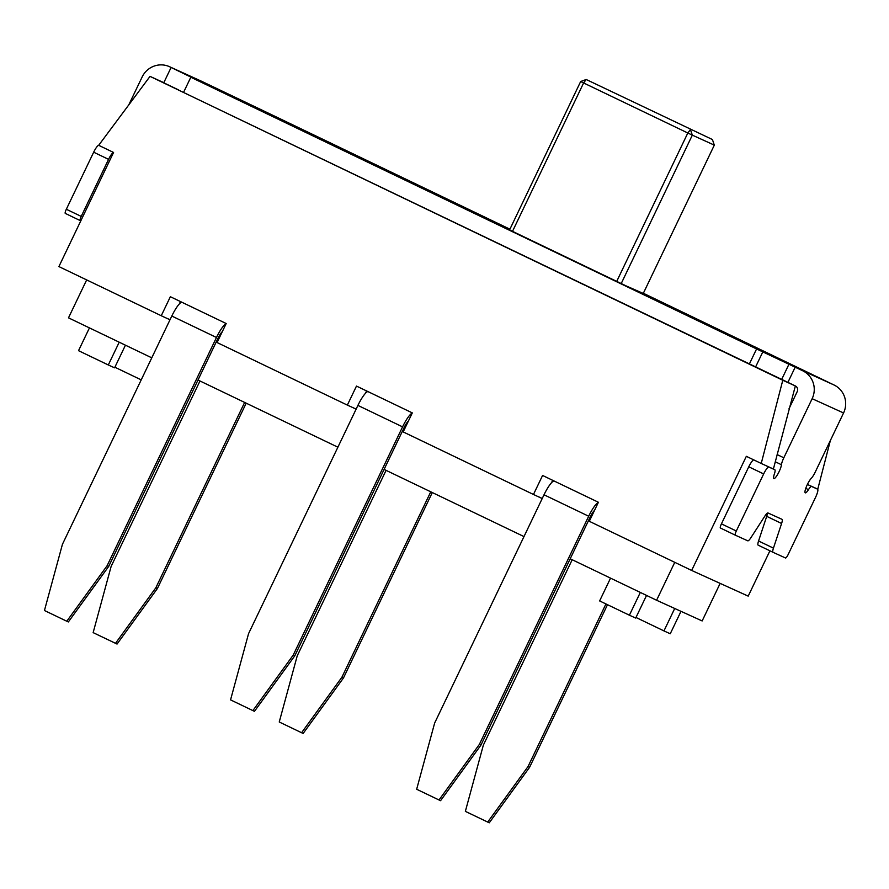 <?xml version="1.0" encoding="UTF-8"?>
<svg xmlns="http://www.w3.org/2000/svg" width="889" height="889" viewBox="0 0 889 889"><rect width="100%" height="100%" fill="white"/><g stroke="black" fill="none" stroke-linecap="round" stroke-linejoin="round"><path stroke-width="1.33" d="M598.408 502.274L589.296 521.287L691.653 570.449L746.338 456.324L761.228 463.469L782.787 380.248L150.03 76.376L98.679 145.307L113.57 152.464L58.896 266.578L161.253 315.739L170.366 296.715L226.195 323.529L217.083 342.543L347.355 405.106L356.478 386.082L412.307 412.896L403.195 431.921L533.467 494.473L542.579 475.459L598.408 502.274M588.896 519.765L589.818 520.209M570.205 558.77L656.593 600.253L702.154 620.944L720.146 583.384M216.683 341.02L217.605 341.465M402.795 430.398L403.706 430.832M217.561 341.565L216.638 341.12M403.662 430.932L402.739 430.498M589.774 520.309L588.851 519.865M180.478 301.571L179.345 303.938M216.271 341.887L217.194 342.332M366.579 390.938L365.446 393.305M402.373 431.265L403.295 431.698M552.691 480.316L551.558 482.683M588.485 520.632L589.407 521.076M769.918 550.813L748.205 596.13L691.653 570.449M542.212 498.54L533.467 494.473M356.145 409.096L347.355 405.106M169.999 319.796L161.253 315.739M216.727 340.932L217.661 341.354M402.839 430.298L403.762 430.721M807.39 484.438L817.769 489.15L830.393 440.422M761.228 463.469L773.397 469.003L795.355 385.948L183.523 92.467L190.813 77.243L197.102 80.099L169.877 66.864A21.092 20.647 -65.6 0 0 142.162 76.954L128.738 104.946M163.82 82.677L150.03 76.376M794.955 385.77L782.787 380.248M766.74 372.369L754.005 366.29M171.044 67.586L163.754 82.81L178.645 89.956M523.988 536.578L384.104 469.403M337.887 447.2L197.991 380.025M151.775 357.834L68.497 317.84L86.666 279.913M588.94 519.676L589.874 520.098M656.593 600.253L674.762 562.337M589.351 521.176L588.44 520.732M352.855 407.607L356.111 409.162M402.328 431.365L403.25 431.798M217.138 342.432L216.227 341.987M635.979 617.466L663.961 630.912L674.707 608.487M663.961 630.912L670.25 633.757L680.996 611.332M640.313 592.441L629.401 615.21L599.631 600.92L610.543 578.139M629.401 615.21L635.691 618.066L646.536 595.43M119.215 342.198L108.302 364.968L78.532 350.677L89.445 327.897M108.302 364.968L114.592 367.824L125.438 345.188M114.881 367.224L141.218 379.87M170.032 319.718L166.754 318.229M542.246 498.462L538.967 496.973M643.347 293.259L834.06 385.004A21.092 20.647 114.4 0 1 843.561 412.963L815.246 472.059A8.434 1.722 115.7 0 1 811.301 478.293A8.434 1.722 115.7 0 0 806.479 486.494A8.434 1.722 115.7 0 0 805.278 492.839A8.434 1.722 115.7 0 0 808.468 489.661L805.767 488.361M774.797 469.736A8.434 1.722 115.7 0 0 774.786 469.736L771.074 467.947L774.797 469.736A8.434 1.722 115.7 0 1 774.33 474.148A8.434 1.722 115.7 0 0 773.863 478.571A8.434 1.722 115.7 0 0 778.086 473.626A8.434 1.722 115.7 0 0 781.453 464.736L775.275 461.769M509.83 229.362L350.899 153.73L626.334 286.002L643.269 293.437M169.488 66.686L200.903 80.955A21.092 20.647 114.4 0 1 201.292 81.132L272.423 115.092A25.314 5.178 -64.3 0 1 272.445 115.103A25.314 5.178 -64.3 0 1 272.467 115.103M190.813 77.243L756.583 348.944L749.283 364.157M777.13 454.579L783.82 457.791L812.146 398.694A21.092 20.647 -65.6 0 0 802.645 370.735L756.583 348.944M332.242 143.851A25.314 5.178 115.7 0 0 331.997 143.696L509.919 229.184M65.297 213.416L80.177 220.572L65.297 213.416A4.223 0.867 -64.3 0 1 66.331 209.259L81.221 216.405A4.223 0.867 115.7 0 0 80.177 220.572A4.223 0.867 115.7 0 0 80.188 220.572L80.799 220.85M113.514 152.43A8.434 1.722 115.7 0 0 108.558 159.353L93.678 152.197L66.331 209.259M93.678 152.197A8.434 1.722 -64.3 0 1 98.712 145.274M108.558 159.353L81.221 216.405M774.786 469.736L768.874 467.047A8.434 1.722 115.7 0 0 763.662 473.937L736.314 531A4.223 0.867 115.7 0 0 735.281 535.156L747.76 540.823A8.434 1.722 115.7 0 0 750.805 537.856L764.962 515.942A8.434 1.722 115.7 0 1 768.007 512.975L781.976 519.309A8.434 1.722 115.7 0 1 781.987 519.32A8.434 1.722 115.7 0 1 781.598 523.499L766.707 516.342A8.434 1.722 115.7 0 0 767.418 513.086M773.441 548.135A8.434 1.722 115.7 0 0 773.063 552.313L758.173 545.168A8.434 1.722 -64.3 0 1 758.561 540.99L773.441 548.135L781.598 523.499M758.173 545.168L773.063 552.313A8.434 1.722 115.7 0 0 773.063 552.325L785.543 557.992A4.223 0.867 115.7 0 0 788.154 554.536L815.491 497.484A8.434 1.722 115.7 0 0 817.569 489.161L811.646 486.472A8.434 1.722 115.7 0 0 808.468 489.661M783.82 457.791A8.434 1.722 115.7 0 0 781.453 464.736M720.39 528.01L735.281 535.156L720.39 528.01A4.223 0.867 -64.3 0 1 721.435 523.854L736.314 531M763.662 473.937L748.771 466.792L721.435 523.854M748.771 466.792A8.434 1.722 -64.3 0 1 753.716 459.869M795.355 385.948A4.223 4.134 -65.6 0 1 797.255 391.538L789.01 408.751M758.561 540.99L766.707 516.342M795.199 367.157L787.91 382.37M788.921 364.301L781.631 379.525M762.862 351.788L755.572 367.013M377.336 166.432L377.603 165.865M272.445 115.103L331.997 143.696A25.314 5.178 115.7 0 0 331.986 143.685L272.423 115.092M509.564 229.929L580.661 81.521L583.606 82.955L512.509 231.34M616.722 281.391L687.819 132.994L583.606 82.955L586.207 79.499L712.422 139.54L586.207 79.499L580.661 81.521M643.169 293.648L714.323 145.129L692.331 135.139L621.222 283.547M714.323 145.129L712.422 139.54M690.431 129.55L687.819 132.994L692.331 135.139L690.431 129.55M432.298 492.55L343.487 677.929L303.16 733.436L301.582 732.725L279.246 721.99L297.248 655.771L386.082 470.348M301.582 732.725L341.909 677.218L343.487 677.929M430.754 491.806L341.909 677.218M412.207 413.096A16.869 3.445 -64.3 0 0 402.573 426.864L293.214 655.104L252.887 710.6L230.551 699.876L248.553 633.657L357.911 405.406A16.869 3.445 -64.3 0 1 367.879 391.56M293.214 655.104L294.792 655.815L254.465 711.322L252.887 710.6M294.792 655.815L404.139 427.576A8.434 1.722 -64.3 0 1 408.395 421.053M607.498 604.698L529.588 767.307L489.261 822.803L465.358 811.368L483.349 745.138L572.194 559.726M487.694 822.092L528.022 766.585L529.588 767.307M605.942 603.942L528.022 766.585M598.319 502.474A16.869 3.445 -64.3 0 0 588.685 516.231L479.327 744.471L438.999 799.978L416.663 789.254L434.654 723.024L544.012 494.784A16.869 3.445 -64.3 0 1 553.98 480.938M479.327 744.471L480.893 745.193L440.566 800.689L438.999 799.978M480.893 745.193L590.252 516.942A8.434 1.722 -64.3 0 1 594.508 510.419M246.197 403.173L157.375 588.562L117.048 644.058L93.145 632.624L111.136 566.393L199.981 380.981M115.481 643.347L155.808 587.84L157.375 588.562M244.642 402.428L155.808 587.84M226.106 323.729A16.869 3.445 -64.3 0 0 216.472 337.487L107.113 565.726L66.786 621.233L44.45 610.51L62.441 544.279L171.799 316.039A16.869 3.445 -64.3 0 1 181.767 302.193M107.113 565.726L108.68 566.449L68.353 621.944L66.786 621.233M108.68 566.449L218.038 338.198A8.434 1.722 -64.3 0 1 222.294 331.675M201.292 81.132L169.877 66.864M802.645 370.735L834.06 385.004M812.146 398.694L843.561 412.963M817.569 489.161L813.846 487.372L817.569 489.161M807.923 484.683L811.646 486.472M765.151 465.258L768.874 467.047M402.573 426.864L357.911 405.406M588.685 516.231L544.012 494.784M216.472 337.487L171.799 316.039"/></g></svg>
